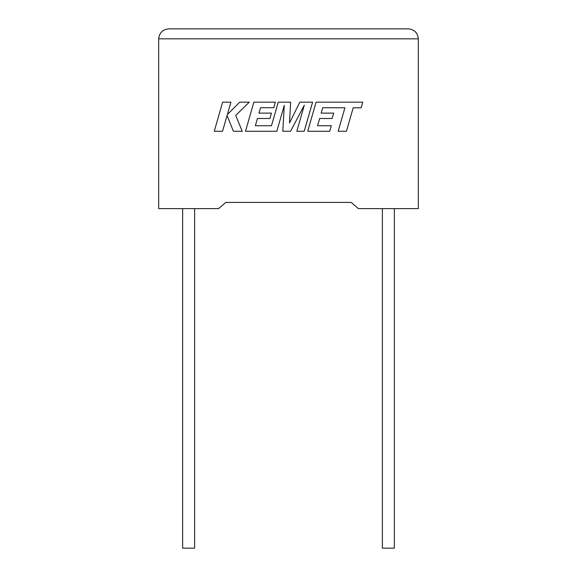 <?xml version="1.0" encoding="UTF-8"?>
<svg xmlns="http://www.w3.org/2000/svg" width="577" height="577" viewBox="0 0 577 577"><rect width="100%" height="100%" fill="white"/><g stroke="black" fill="none" stroke-linecap="round" stroke-linejoin="round"><path stroke-width="0.87" d="M382.371 208.607L382.371 548.15L394.358 548.15L394.358 208.607M194.629 208.607L194.629 548.15L182.642 548.15L182.642 208.607M351.198 202.412L358.404 208.607L418.325 208.607L418.325 38.839C417.69 32.817 414.358 29.485 408.336 28.85C414.358 29.485 417.69 32.817 418.325 38.839L158.675 38.839L158.675 208.607L218.596 208.607L225.802 202.412L351.198 202.412L225.802 202.412M168.664 28.85C162.642 29.485 159.31 32.817 158.675 38.839C159.31 32.817 162.642 29.485 168.664 28.85L408.336 28.85M222.621 102.172L214.269 131.26L222.534 131.26L227.064 115.465L233.404 131.26L242.246 131.26L235.704 115.465L249.278 102.172L239.707 102.172L227.352 114.578L230.908 102.172L222.621 102.172M312.575 102.172L299.824 102.172L289.517 122.951L290.635 102.172L278.251 102.172L271.478 125.728L255.359 125.728L257.421 118.494L269.899 118.494L271.435 113.121L258.95 113.121L260.523 107.711L273.779 107.711L275.352 102.172L253.866 102.172L245.492 131.26L276.823 131.26L284.259 105.367L282.809 131.26L290.563 131.26L304.295 105.245L296.823 131.26L304.216 131.26L312.575 102.172M322.738 107.711L344.909 107.791L338.165 131.26L346.445 131.26L353.189 107.791L361.152 107.791L362.767 102.172L316.081 102.172L307.714 131.26L329.691 131.26L331.256 125.721L317.566 125.721L319.629 118.494L332.114 118.494L333.65 113.121L321.165 113.121L322.738 107.711"/></g></svg>
